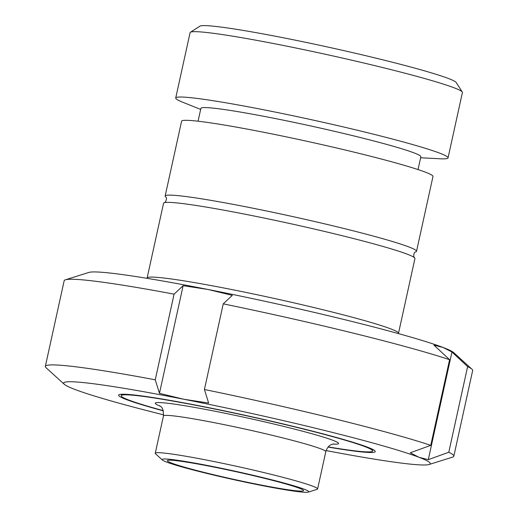 <?xml version="1.0" encoding="UTF-8"?>
<svg xmlns="http://www.w3.org/2000/svg" width="518" height="518" viewBox="0 0 518 518"><rect width="100%" height="100%" fill="white"/><g stroke="black" fill="none" stroke-linecap="round" stroke-linejoin="round"><path stroke-width="0.78" d="M147.118 277.998A128.691 7.33 -167.6 0 1 251.58 293.583A128.691 7.33 -167.6 0 1 390.831 328.911A128.691 7.33 -167.6 0 1 398.504 333.268L414.931 258.54A128.691 7.33 -167.6 0 0 414.478 257.699A128.691 7.33 -167.6 0 0 407.258 254.183A128.691 7.33 -167.6 0 0 274.164 220.156A128.691 7.33 -167.6 0 0 164.316 202.706A128.691 7.33 -167.6 0 0 163.552 203.276L147.047 278.328M462.289 92.029L456.17 82.492A131.371 7.479 -167.6 0 0 448.452 78.503A131.371 7.479 -167.6 0 0 309.945 43.208A131.371 7.479 -167.6 0 0 199.967 26.159L190.404 32.252A139.42 7.938 12.4 0 1 307.116 50.343A139.42 7.938 12.4 0 1 454.098 87.801A139.42 7.938 12.4 0 1 462.289 92.029A139.42 7.938 12.4 0 1 462.419 92.521L448.044 157.88A139.42 7.938 -167.6 0 0 439.73 153.16A139.42 7.938 -167.6 0 0 288.908 114.899A139.42 7.938 -167.6 0 0 175.719 98.006A139.42 7.938 -167.6 0 0 182.485 102.117L200.66 109.415M175.719 98.006L190.087 32.647A139.42 7.938 12.4 0 1 190.404 32.252M420.616 157.77L440.177 158.78A139.42 7.938 -167.6 0 0 448.044 157.88M418.026 169.574L420.849 156.734A112.607 6.41 -167.6 0 0 414.128 152.92A112.607 6.41 -167.6 0 0 292.314 122.015A112.607 6.41 -167.6 0 0 200.887 108.372L198.064 121.212M414.471 257.699L413.817 256.701C413.675 253.593 414.322 251.981 415.753 251.871A128.691 7.33 -167.6 0 0 416.524 251.301L432.977 176.489A128.691 7.33 -167.6 0 0 425.297 172.131A128.691 7.33 -167.6 0 0 286.078 136.817A128.691 7.33 -167.6 0 0 181.591 121.218L165.145 196.031A128.691 7.33 -167.6 0 0 165.598 196.866C166.861 197.572 166.77 199.307 165.333 202.065L164.323 202.7M416.524 251.301A128.691 7.33 -167.6 0 0 408.851 246.937A128.691 7.33 -167.6 0 0 269.632 211.622A128.691 7.33 -167.6 0 0 165.145 196.031M328.27 446.904A128.691 7.33 -167.6 0 0 372.623 450.997A128.691 7.33 -167.6 0 0 300.952 428.425A128.691 7.33 -167.6 0 0 166.446 399.961A128.691 7.33 -167.6 0 0 121.238 395.726A128.691 7.33 -167.6 0 0 163.215 410.612M308.307 492.1L317.107 489.335A83.113 4.733 -167.6 0 0 317.605 488.966A83.113 4.733 -167.6 0 0 271.315 474.391A83.113 4.733 -167.6 0 0 184.447 456.008A83.113 4.733 -167.6 0 0 155.251 453.269A83.113 4.733 -167.6 0 0 155.549 453.813L162.38 460.016A75.071 4.273 -167.6 0 0 234.518 479.823A75.071 4.273 -167.6 0 0 308.307 492.1A75.071 4.273 -167.6 0 0 270.182 479.409A75.071 4.273 -167.6 0 0 188.481 461.998A75.071 4.273 -167.6 0 0 162.38 460.016M191.835 462.969A69.71 3.969 -167.6 0 0 167.353 460.677A69.71 3.969 -167.6 0 0 234.583 479.526A69.71 3.969 -167.6 0 0 303.516 490.617A69.71 3.969 -167.6 0 0 264.692 478.386A69.71 3.969 -167.6 0 0 191.835 462.969M159.46 393.337L155.245 379.804L174.08 294.153L183.132 285.683L159.46 393.337L183.812 399.261A187.678 10.684 -167.6 0 0 64.297 384.285A187.678 10.684 -167.6 0 0 74.825 389.413A187.678 10.684 -167.6 0 0 163.636 414.853M208.631 403.036L183.812 399.261A187.678 10.684 -167.6 0 1 419.036 457.303L410.256 452.79L430.756 445.35A209.13 11.908 -167.6 0 0 204.422 389.497L208.631 403.036M183.132 285.683L207.951 289.458L232.304 295.377L223.252 303.846L204.422 389.497M430.756 445.35L449.592 359.699A209.13 11.908 -167.6 0 0 223.252 303.846M449.592 359.699L433.922 345.13L443.175 347.5A187.678 10.684 -167.6 0 0 207.951 289.458A187.678 10.684 -167.6 0 0 88.895 272.423L65.417 279.798A209.13 11.908 -167.6 0 0 64.167 280.724L45.338 366.375A209.13 11.908 -167.6 0 0 46.083 367.748L64.297 384.285M174.08 294.153A209.13 11.908 -167.6 0 0 65.417 279.798M155.245 379.804A209.13 11.908 -167.6 0 0 45.338 366.375M428.289 459.673L419.036 457.303A187.678 10.684 -167.6 0 1 429.105 464.497L452.583 457.122A209.13 11.908 -167.6 0 0 453.833 456.19A209.13 11.908 -167.6 0 0 448.795 452.24L428.289 459.673L451.955 352.02L467.625 366.589L448.795 452.24M453.833 456.19L472.662 370.538A209.13 11.908 -167.6 0 0 471.917 369.172L453.703 352.628A187.678 10.684 -167.6 0 0 443.175 347.5L451.955 352.02M328.108 447.079A131.371 7.479 -167.6 0 0 375.239 451.573A131.371 7.479 -167.6 0 0 367.404 447.118A131.371 7.479 -167.6 0 0 225.285 411.065A131.371 7.479 -167.6 0 0 118.622 395.15A131.371 7.479 -167.6 0 0 163.287 410.839M471.917 369.172A209.13 11.908 -167.6 0 0 467.625 366.589M326.107 450.576A187.678 10.684 -167.6 0 0 429.105 464.497M332.737 444.081A93.836 5.342 -167.6 0 0 300.006 430.529A93.836 5.342 -167.6 0 0 188.241 406.3A93.836 5.342 -167.6 0 0 160.347 406.183M159.589 405.62L159.583 405.62C159.641 406.766 163.617 405.335 163.455 415.967A83.113 4.733 12.4 0 1 192.651 418.706A83.113 4.733 12.4 0 1 279.519 437.088A83.113 4.733 12.4 0 1 325.803 451.664C328.257 444.133 332.491 444.463 333.663 443.894L333.65 443.894M398.504 333.268L398.433 333.598M163.455 415.967L155.251 453.269M325.803 451.664L317.605 488.966M121.562 394.256L121.238 395.726M372.941 449.527L372.623 450.997"/></g></svg>

